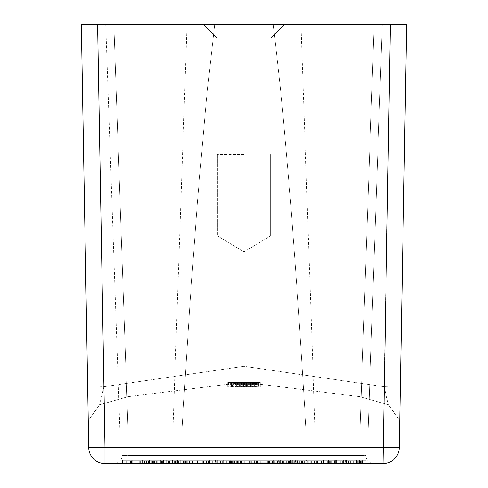 <?xml version="1.0" encoding="UTF-8"?>
<svg xmlns="http://www.w3.org/2000/svg" width="488" height="488" viewBox="0 0 488 488"><rect width="100%" height="100%" fill="white"/><g stroke="black" fill="none" stroke-linecap="round" stroke-linejoin="round"><path stroke-width="0.37" stroke-dasharray="2.44 1.83" d="M214.677 24.4L206.296 100.436L197.396 202.056L189.93 303.817L181.847 431.069L172.868 431.069L315.132 431.069L306.153 431.069L298.07 303.817L290.604 202.069L281.704 100.449L273.323 24.4L105.731 24.4L113.863 24.4L105.731 24.4L113.863 24.4L128.063 431.069L368.068 431.069L382.269 24.4L187.069 24.4L214.677 24.4L206.296 100.473L197.396 202.075L189.93 303.817L181.847 431.069L315.132 431.069L306.153 431.069L298.07 303.817L290.604 202.069L281.704 100.449L273.323 24.4L382.269 24.4L113.863 24.4L128.063 431.069L119.932 431.069L368.068 431.069L382.269 24.4L113.863 24.4L128.063 431.069L113.863 24.4L214.677 24.4M88.249 420.583L87.669 387.283L88.249 420.583L99.558 404.808L103.932 386.716L87.669 387.283L103.932 386.716L99.558 404.808L88.249 420.583L99.558 404.808L127.88 396.707L99.558 404.808M390.394 24.4L384.068 386.716L244 366.287L103.932 386.716L244 366.287L384.068 386.716L400.331 387.283L406.669 24.4L81.331 24.4L97.606 24.4L81.331 24.4L88.718 447.618A16.269 16.269 0 0 0 104.987 463.6L383.013 463.6L390.4 24.4L384.068 386.716L388.442 404.808L399.751 420.583L400.331 387.283L399.751 420.583L388.442 404.808L360.12 396.707L244 382.269L127.88 396.707L244 382.269L360.12 396.707L388.442 404.808L384.068 386.716L400.331 387.283L406.669 24.4L399.282 447.618A16.269 16.269 0 0 1 383.013 463.6A16.269 16.269 0 0 0 399.282 447.618L104.987 447.618L97.606 24.4M236.68 382.324A474.074 474.074 0 0 1 239.931 382.287L227.731 382.543A474.074 474.074 0 0 1 251.32 382.324L252.54 382.342A474.074 474.074 0 0 0 250.911 382.317A474.074 474.074 0 0 1 252.54 382.342A474.074 474.074 0 0 0 250.911 382.317L256.609 382.433A474.074 474.074 0 0 1 260.269 382.543A474.074 474.074 0 0 0 227.731 382.543A474.074 474.074 0 0 1 231.8 382.421L227.731 382.543A474.074 474.074 0 0 1 230.171 382.47L238.711 382.293A474.074 474.074 0 0 0 236.68 382.324A474.074 474.074 0 0 1 238.711 382.293L245.22 382.269A474.074 474.074 0 0 0 242.78 382.269A474.074 474.074 0 0 1 245.22 382.269L242.371 382.269A474.074 474.074 0 0 1 245.629 382.269L244.811 382.269A474.074 474.074 0 0 1 256.2 382.421L249.289 382.293A474.074 474.074 0 0 1 251.729 382.33A474.074 474.074 0 0 0 250.911 382.317A474.074 474.074 0 0 1 252.54 382.342L251.729 382.33A474.074 474.074 0 0 0 249.289 382.293L245.22 382.269A474.074 474.074 0 0 0 242.78 382.269L237.089 382.317A474.074 474.074 0 0 0 236.271 382.33A474.074 474.074 0 0 0 233.831 382.379L256.609 382.433A474.074 474.074 0 0 1 260.269 382.543A474.074 474.074 0 0 0 256.2 382.421A474.074 474.074 0 0 1 260.269 382.543A474.074 474.074 0 0 0 227.731 382.543L243.189 382.269A474.074 474.074 0 0 0 239.529 382.287L240.749 382.275A474.074 474.074 0 0 0 227.731 382.543A474.074 474.074 0 0 1 260.269 382.543L254.571 382.385A474.074 474.074 0 0 0 251.32 382.324A474.074 474.074 0 0 0 248.069 382.287L245.22 382.269A474.074 474.074 0 0 0 242.78 382.269L252.54 382.342A474.074 474.074 0 0 0 250.911 382.317L243.189 382.269A474.074 474.074 0 0 0 239.529 382.287L236.271 382.33A474.074 474.074 0 0 0 233.831 382.379L227.731 382.543A474.074 474.074 0 0 1 260.269 382.543L258.64 382.494L260.269 382.543A474.074 474.074 0 0 0 256.2 382.421L252.54 382.342A474.074 474.074 0 0 0 250.911 382.317L260.269 382.543L227.731 382.543L240.34 382.281A474.074 474.074 0 0 0 237.089 382.317L234.24 382.366L236.68 382.324L236.68 387.149L227.731 387.149L260.269 387.149L227.731 387.149L260.269 387.149L231.391 387.149L246.849 387.149L236.68 387.149L236.68 382.324L236.68 387.149M250.1 382.305L248.471 382.287A474.074 474.074 0 0 1 250.911 382.317L255.389 382.403L250.911 382.317A474.074 474.074 0 0 1 252.54 382.342A474.074 474.074 0 0 0 250.911 382.317A474.074 474.074 0 0 0 248.471 382.287L250.911 382.317A474.074 474.074 0 0 0 250.1 382.305L250.1 387.149L248.471 387.149L250.911 387.149L246.849 387.149L250.1 387.149M240.34 382.281L239.12 382.293L239.529 382.287L239.529 387.149L240.749 387.149L227.731 387.149L260.269 387.149L227.731 387.149L260.269 387.149L227.731 387.149L260.269 387.149L227.731 387.149L260.269 387.149L227.731 387.149L260.269 387.149L227.731 387.149L254.98 387.149L236.271 387.149L242.78 387.149L239.12 387.149L239.529 387.149L239.529 382.287L239.529 387.149L239.529 382.287L239.529 387.149L239.529 382.287L240.34 382.281L240.34 387.149L240.34 382.281M228.14 382.531L228.951 382.507L228.14 382.531L228.14 387.149L237.089 387.149L227.731 387.149L228.14 387.149L228.14 382.531L228.14 387.149M229.769 382.482L230.989 382.446L229.769 382.482L229.769 387.149L229.769 382.482M232.611 382.403L237.491 382.311L232.209 382.415L232.611 382.403L232.611 387.149M244 24.4L203.331 24.4L244 24.4M244 38.229L217.16 38.229L244 38.229M244 154.531L217.16 154.531L244 154.531M244 235.869L270.596 235.869L244 235.869M255.791 382.415L254.98 382.397L255.791 382.415L255.791 387.149L254.98 387.149L256.2 387.149L255.791 387.149L255.791 382.415L255.791 387.149M238.711 382.293A474.074 474.074 0 0 0 237.089 382.317L237.089 387.149L237.089 382.317A474.074 474.074 0 0 1 238.711 382.293L238.711 387.149M235.46 382.342L235.46 387.149M233.831 382.379L233.831 387.149M232.209 382.415L232.209 387.149L232.209 382.415M241.969 382.269L241.969 387.149L241.969 382.269M243.189 382.269L243.189 387.149L250.911 387.149L243.189 387.149L243.189 382.269L243.189 387.149M243.591 382.269L243.591 387.149L243.591 382.269M250.911 382.317L250.911 387.149L252.949 387.149L250.911 387.149L250.911 382.317M249.691 382.299L249.691 387.149M248.471 382.287L248.471 387.149M247.66 382.281L247.66 387.149L247.66 382.281M247.251 382.275L247.251 387.149L247.251 382.275M252.54 382.342L252.54 387.149M253.76 382.366L253.76 387.149L255.389 387.149L253.76 387.149L253.76 382.366L253.76 387.149M254.98 382.397L254.98 387.149L254.98 382.397M256.2 382.421L256.2 387.149L255.389 387.149L257.011 387.149L254.571 387.149L258.64 387.149L252.949 387.149L256.2 387.149L256.2 382.421M248.88 382.293L248.88 387.149M246.44 382.275L246.44 387.149L246.44 382.275M254.571 382.385L254.571 387.149L254.571 382.385M257.011 382.446L257.011 387.149L258.231 387.149L257.011 387.149L257.011 382.446L257.011 387.149M258.64 382.494L258.64 387.149L259.86 387.149L258.64 387.149L258.64 382.494L258.64 387.149M259.86 382.531L259.86 387.149L260.269 387.149L258.231 387.149L260.269 387.149L259.86 387.149L259.86 382.531L259.86 387.149M260.269 382.543L260.269 387.149L260.269 382.543M245.629 382.269L245.629 387.149L245.629 382.269M244 382.269L244 387.149L244 382.269M241.56 382.275L241.56 387.149M231.8 382.421L231.8 387.149L231.8 382.421M228.549 382.519L228.549 387.149M227.731 382.543L227.731 387.149L227.731 382.543M242.78 382.269L242.78 387.149L242.78 382.269M239.931 382.287L239.931 387.149L239.931 382.287M237.491 382.311L237.491 387.149M234.24 382.366L234.24 387.149L234.24 382.366M233.429 382.385L233.429 387.149M245.22 382.269L245.22 387.149M248.069 382.287L248.069 387.149L248.069 382.287M250.509 382.311L250.509 387.149L250.509 382.311M255.389 382.403L255.389 387.149M258.231 382.482L258.231 387.149L258.231 382.482M259.049 382.507L259.049 387.149M254.169 382.379L254.169 387.149L254.169 382.379M251.729 382.33L251.729 387.149L251.729 382.33M236.271 382.33L236.271 387.149L236.271 382.33M228.951 382.507L228.951 387.149M256.609 382.433L256.609 387.149M231.391 382.433L231.391 387.149L231.391 382.433M233.02 382.397L233.02 387.149M235.051 382.354L235.051 387.149L235.051 382.354M240.749 382.275L240.749 387.149L240.749 382.275M242.371 382.269L242.371 387.149M246.849 382.275L246.849 387.149L246.849 382.275M253.351 382.36L253.351 387.149M251.32 382.324L251.32 387.149M252.949 382.354L252.949 387.149M244.409 382.269L244.409 387.149M239.12 382.293L239.12 387.149L239.12 382.293M238.309 382.299L238.309 387.149M249.289 382.293L249.289 387.149M244.811 382.269L244.811 387.149L244.811 382.269M230.989 382.446L230.989 387.149M246.031 382.269L246.031 387.149M230.58 382.458L230.58 387.149M257.42 382.458L257.42 387.149M241.151 382.275L241.151 387.149L241.151 382.275M235.869 382.336L235.869 387.149M230.171 382.47L230.171 387.149M122.293 463.6L366.006 463.6L280.271 463.6L366.006 463.6L366.006 460.349L280.271 460.349L366.006 460.349L366.006 455.469A8.131 8.131 0 0 0 374.137 463.6A8.131 8.131 0 0 1 366.006 455.469A8.131 8.131 0 0 0 374.137 463.6A8.131 8.131 0 0 1 366.006 455.469L357.875 455.469L366.006 455.469L366.006 463.6L130.125 463.6L374.137 463.6L113.863 463.6A8.131 8.131 0 0 0 121.994 455.469A8.131 8.131 0 0 1 113.863 463.6L130.125 463.6L130.125 455.469L121.994 455.469L121.994 460.349L194.858 460.349L121.994 460.349L180.682 460.349L121.994 460.349L121.994 463.6L121.994 455.469L357.875 455.469L130.125 455.469L130.125 463.6L122.293 463.6L122.293 460.349M295.557 460.349L366.006 460.349L295.203 460.349L295.557 460.349L295.557 463.6M363.151 463.6L363.151 460.349M267.113 463.6L267.113 460.349L225.102 460.349L267.113 460.349M328.674 463.6L328.674 460.349M176.918 463.6L176.918 460.349M225.102 463.6L225.102 460.349M217.245 460.349L151.798 460.349L220.155 460.349L188.813 460.349L219.935 460.349L217.239 460.349L217.239 463.6L151.798 463.6L217.239 463.6M274.061 463.6L274.061 460.349L244.982 460.349L274.061 460.349M244.982 463.6L244.982 460.349M208.138 463.6L208.138 460.349L156.16 460.349L208.138 460.349M156.16 463.6L156.16 460.349M267.57 463.6L289.945 463.6L267.57 463.6M267.57 460.349L289.945 460.349L267.57 460.349M327.478 460.349L349.859 460.349L327.478 460.349M366.006 463.6L366.006 460.349L296.673 460.349L366.006 460.349L297.21 460.349L366.006 460.349L297.503 460.349L366.006 460.349L301.462 460.349L366.006 460.349L366.006 463.6L366.006 460.349L366.006 463.6L366.006 460.349L366.006 463.6L366.006 460.349L366.006 463.6L366.006 460.349L366.006 463.6L366.006 460.349L366.006 463.6L366.006 460.349L366.006 463.6L366.006 460.349L366.006 463.6L366.006 460.349L366.006 463.6L366.006 460.349L366.006 463.6L366.006 460.349L366.006 463.6L366.006 460.349L366.006 463.6L366.006 460.349L366.006 463.6L366.006 460.349L366.006 463.6L366.006 460.349L366.006 463.6L366.006 460.349L366.006 463.6L366.006 460.349L366.006 463.6L366.006 460.349L366.006 463.6L366.006 460.349L366.006 463.6L366.006 460.349L366.006 463.6L366.006 460.349L366.006 463.6L366.006 460.349L366.006 463.6L366.006 460.349L366.006 463.6L366.006 460.349L366.006 463.6L366.006 460.349L366.006 463.6L366.006 460.349L366.006 463.6L366.006 460.349L366.006 463.6L366.006 460.349L366.006 463.6L366.006 460.349L366.006 463.6L366.006 460.349L366.006 463.6L366.006 460.349L366.006 463.6L366.006 460.349L366.006 463.6L366.006 460.349L366.006 463.6L366.006 460.349L366.006 463.6L297.21 463.6L366.006 463.6M122.647 463.6L196.011 463.6L122.641 463.6L122.439 460.349L163.742 460.349L122.641 460.349M300.449 463.6L250.301 463.6L300.449 463.6L300.254 462.789L307.324 462.789L251.113 462.789L300.254 462.789M255.834 460.349L306.513 460.349L255.834 460.349M257.146 463.6L217.361 463.6L257.146 463.6M257.146 460.349L217.361 460.349L257.146 460.349M150.53 460.349L194.816 460.349L150.53 460.349M150.53 463.6L194.816 463.6L150.53 463.6M210.584 463.6L178.413 463.6L210.584 463.6M210.584 460.349L178.413 460.349L210.584 460.349M289.872 463.6L222.595 463.6L289.872 463.6M289.872 460.349L222.595 460.349L289.872 460.349M215.385 463.6L175.552 463.6L215.385 463.6L215.385 460.349L175.552 460.349L215.385 460.349M237.131 463.6L189.326 463.6L237.131 463.6M237.131 460.349L189.326 460.349L237.131 460.349M221.027 463.6L184.08 463.6L221.027 463.6M221.027 460.349L184.08 460.349L221.027 460.349M161.052 463.6L152.659 463.6L161.052 463.6M161.052 460.349L152.659 460.349L161.052 460.349M357.551 460.349L273.878 460.349L357.551 460.349M357.551 463.6L273.878 463.6L357.551 463.6M292.391 463.6L348.084 463.6L292.391 463.6M292.391 460.349L348.084 460.349L292.391 460.349M179.517 460.349L139.239 460.349L179.517 460.349M218.27 463.6L256.676 463.6L218.27 463.6M218.27 460.349L256.676 460.349L218.27 460.349M172.886 463.6L134.127 463.6L172.886 463.6M172.886 460.349L134.127 460.349L172.886 460.349M327.478 463.6L349.859 463.6L327.478 463.6M303.634 463.6L342.619 463.6L303.634 463.6M303.634 460.349L342.619 460.349L303.634 460.349M262.007 463.6L215.184 463.6L262.007 463.6M262.007 460.349L215.184 460.349L262.007 460.349M105.731 24.4L119.932 431.069L105.731 24.4M168.976 463.6L232.447 463.6L168.976 463.6M168.976 460.349L232.447 460.349L168.976 460.349M336.659 463.6L277.208 463.6L336.659 463.6M336.659 460.349L277.208 460.349L336.659 460.349M126.355 460.349L156.599 460.349L126.355 460.349M255.041 460.349L219.228 460.349L255.041 460.349M255.041 463.6L219.228 463.6L255.041 463.6M126.355 463.6L156.599 463.6L126.355 463.6M261.379 463.6L228.024 463.6L261.379 463.6M261.379 460.349L228.024 460.349L261.379 460.349M317.115 463.6L357.692 463.6L317.115 463.6M317.115 460.349L357.692 460.349L317.115 460.349M158.356 463.6L196.762 463.6L158.356 463.6M158.356 460.349L196.762 460.349L158.356 460.349M229.067 463.6L203.52 463.6L229.067 463.6M229.067 460.349L203.52 460.349L229.067 460.349M321.921 463.6L275.098 463.6L321.921 463.6M321.921 460.349L275.098 460.349L321.921 460.349M313.766 463.6L241.578 463.6L313.766 463.6M313.766 460.349L241.578 460.349L313.766 460.349M344.979 463.6L289.482 463.6L344.998 463.6L344.998 460.349L294.276 460.349L362.401 460.349L289.482 460.349L344.998 460.349M219.996 460.349L219.99 463.6M263.776 463.6L226.353 463.6L263.776 463.6M263.776 460.349L226.353 460.349L263.776 460.349M285.565 463.6L330.968 463.6L285.565 463.6M285.565 460.349L330.968 460.349L285.565 460.349M219.136 463.6L280.075 463.6L219.136 463.6M219.136 460.349L280.075 460.349L219.136 460.349M223.077 463.6L165.938 463.6L223.077 463.6M223.077 460.349L165.938 460.349L223.077 460.349M229.122 463.6L194.041 463.6L229.122 463.6M229.122 460.349L194.041 460.349L229.122 460.349M295.246 463.6L259.11 463.6L295.246 463.6M295.246 460.349L259.11 460.349L295.246 460.349M324.227 460.349L290.592 460.349L324.227 460.349M324.227 463.6L290.592 463.6L324.227 463.6M229 463.6L183.958 463.6L229 463.6M229 460.349L183.958 460.349L229 460.349M171.745 463.6L142.996 463.6L171.745 463.6M171.745 460.349L142.996 460.349L171.745 460.349M270.212 460.349L288.304 460.349L270.212 460.349M270.212 463.6L288.304 463.6L270.212 463.6M223.107 463.6L159.96 463.6L223.107 463.6M223.107 460.349L159.96 460.349L223.107 460.349M315.876 463.6L241.645 463.6L315.876 463.6M340.624 463.6L319.811 463.6L340.624 463.6M336.067 463.6L237.589 463.6L336.067 463.6M243.719 463.6L282.704 463.6L243.719 463.6M310.96 463.6L272.109 463.6L311.594 463.6L310.954 463.6L310.954 460.349L317.468 460.349L272.109 460.349L310.96 460.349M253.681 463.6L285.084 463.6L253.681 463.6M264.313 463.6L230.678 463.6L264.313 463.6M287.957 463.6L237.296 463.6L327.241 463.6L287.938 463.6L287.938 460.349L237.296 460.349L287.938 460.349M345.522 463.6L290.695 463.6L345.541 463.6L345.535 460.349L290.695 460.349L345.541 460.349L319.811 460.349L345.535 460.349L345.541 463.6M179.517 463.6L139.239 463.6L179.517 463.6M169.763 463.6L223.217 463.6L169.763 463.6M207.559 463.6L163.01 463.6L207.559 463.6M285.065 463.6L234.362 463.6L285.065 463.6M323.684 463.6L286.261 463.6L323.684 463.6M168.506 463.6L131.967 463.6L168.506 463.6M357.783 463.6L268.449 463.6L357.783 463.6M173.014 463.6L206.479 463.6L173.014 463.6M161.113 463.6L124.166 463.6L161.113 463.6M291.708 463.6L279.984 463.6L291.708 463.6M152.024 463.6L192.601 463.6L152.024 463.6M298.192 463.6L269.693 463.6L298.192 463.6M210.444 463.6L254.724 463.6L210.444 463.6M242.268 463.6L200.928 463.6L242.268 463.6M239.431 463.6L199.153 463.6L239.431 463.6M206.961 463.6L225.053 463.6L206.961 463.6M148.382 463.6L131.662 463.6L148.382 463.6M243.329 463.6L209.315 463.6L243.329 463.6M346.639 463.6L289.719 463.6L348.206 463.6L346.639 463.6L346.358 460.349L348.462 460.349L289.719 460.349L346.639 460.349M210.078 463.6L144.552 463.6L210.078 463.6M284.114 463.6L236.265 463.6L284.114 463.6M188.13 463.6L230.428 463.6L188.13 463.6M200.501 463.6L242.194 463.6L200.501 463.6M229.14 463.6L284.833 463.6L229.14 463.6M257.914 463.6L188.886 463.6L257.914 463.6M295.045 463.6L342.674 463.6L295.045 463.6M241.151 463.6L302.206 463.6L241.151 463.6M334.89 463.6L365.128 463.6L334.89 463.6M284.565 463.6L226.103 463.6L284.565 463.6M213.909 463.6L197.481 463.6L213.909 463.6M165.871 463.6L186.703 463.6L165.871 463.6M315.419 463.6L246.751 463.6L315.419 463.6M351.616 463.6L339.892 463.6L351.616 463.6M317.06 463.6L277.276 463.6L317.06 463.6M291.775 463.6L340.746 463.6L291.775 463.6M173.881 463.6L126.075 463.6L173.881 463.6M195.719 463.6L131.705 463.6L195.719 463.6M166.744 463.6L211.841 463.6L166.744 463.6M254.218 463.6L322.068 463.6L254.218 463.6L254.211 460.349L322.068 460.349L254.218 460.349M278.404 463.6L229.238 463.6L278.404 463.6M155.886 463.6L216.825 463.6L155.886 463.6M253.577 463.6L231.861 463.6L253.577 463.6M306.58 463.6L272.566 463.6L306.58 463.6M353.123 463.6L285.846 463.6L353.123 463.6M146.833 463.6L202.16 463.6L146.833 463.6M209.877 463.6L163.413 463.6L209.877 463.6M278.636 463.6L238.803 463.6L278.636 463.6L278.636 460.349L238.803 460.349L278.636 460.349M277.16 463.6L260.732 463.6L277.16 463.6M148.382 460.349L131.662 460.349L148.382 460.349M182.353 460.349L141.014 460.349L182.353 460.349M239.431 460.349L199.153 460.349L239.431 460.349M188.13 460.349L230.428 460.349L188.13 460.349M155.886 460.349L216.825 460.349L155.886 460.349M152.024 460.349L192.601 460.349L152.024 460.349M357.783 460.349L268.449 460.349L357.783 460.349M291.708 460.349L279.984 460.349L291.708 460.349M166.744 460.349L211.841 460.349L166.744 460.349M291.775 460.349L340.746 460.349L291.775 460.349M209.877 460.349L163.413 460.349L209.877 460.349M285.065 460.349L234.362 460.349L285.065 460.349M277.16 460.349L260.732 460.349L277.16 460.349M264.313 460.349L230.678 460.349L264.313 460.349M298.192 460.349L269.693 460.349L298.192 460.349M253.577 460.349L231.861 460.349L253.577 460.349M368.068 431.069L359.937 431.069L374.137 24.4L359.937 431.069L374.137 24.4L359.937 431.069L368.068 431.069L382.269 24.4L368.068 431.069M229.14 460.349L284.833 460.349L229.14 460.349M206.961 460.349L225.053 460.349L206.961 460.349M242.268 460.349L200.928 460.349L242.268 460.349M161.113 460.349L124.166 460.349L161.113 460.349M243.329 460.349L209.315 460.349L243.329 460.349M146.833 460.349L202.16 460.349L146.833 460.349M306.58 460.349L272.566 460.349L306.58 460.349M278.404 460.349L229.238 460.349L278.404 460.349M195.719 460.349L131.705 460.349L195.719 460.349M243.719 460.349L282.704 460.349L243.719 460.349M173.014 460.349L206.479 460.349L173.014 460.349M295.045 460.349L342.674 460.349L295.045 460.349M213.909 460.349L197.481 460.349L213.909 460.349M323.684 460.349L286.261 460.349L323.684 460.349M169.763 460.349L223.217 460.349L169.763 460.349M164.609 460.349L196.011 460.349L164.609 460.349M353.123 460.349L285.846 460.349L353.123 460.349M156.898 460.349L185.593 460.349L156.898 460.349L156.904 463.6M173.881 460.349L126.075 460.349L173.881 460.349M351.616 460.349L339.892 460.349L351.616 460.349M168.506 460.349L131.967 460.349L168.506 460.349M284.114 460.349L236.265 460.349L284.114 460.349M315.876 460.349L241.645 460.349L315.876 460.349M241.151 460.349L302.206 460.349L241.151 460.349M334.89 460.349L365.128 460.349L334.89 460.349M200.501 460.349L242.194 460.349L200.501 460.349M284.565 460.349L226.103 460.349L284.565 460.349M317.06 460.349L277.276 460.349L317.06 460.349M207.559 460.349L163.01 460.349L207.559 460.349M257.914 460.349L188.886 460.349L257.914 460.349M165.871 460.349L186.703 460.349L165.871 460.349M253.681 460.349L285.084 460.349L253.681 460.349M315.419 460.349L246.751 460.349L315.419 460.349M336.067 460.349L237.589 460.349L336.067 460.349M210.444 460.349L254.724 460.349L210.444 460.349M210.078 460.349L144.552 460.349L210.078 460.349M88.718 447.618L104.987 447.618L104.987 463.6M357.875 463.6L357.875 455.469L357.875 463.6M130.125 463.6L130.125 460.349M300.254 461.16L251.113 461.16L300.254 461.16L300.065 460.349M187.069 24.4L172.868 431.069L187.069 24.4M300.931 24.4L315.132 431.069L300.931 24.4M388.442 404.808L360.12 396.707L388.442 404.808M217.16 38.229L203.331 24.4L217.16 38.229L217.16 154.531L217.16 38.229M270.596 235.869L270.596 154.531L270.596 235.869L244 251.845L217.404 235.869L217.404 154.531L217.404 235.869L244 251.845L270.596 235.869M270.84 38.229L284.669 24.4L270.84 38.229L270.84 154.531L270.84 38.229M250.289 463.6L250.289 460.349M254.602 463.6L254.602 460.349M254.108 463.6L254.108 460.349M280.271 460.349L280.271 463.6M295.203 463.6L295.203 460.349M175.649 463.6L175.649 460.349M345.65 463.6L345.65 460.349M122.439 463.6L122.439 460.349M301.56 463.6L301.56 460.349M306.513 460.349L307.324 461.16L307.324 462.789L308.135 463.6M350.61 463.6L350.61 460.349M269.535 463.6L269.535 460.349M268.272 463.6L268.272 460.349M172.538 460.349L172.538 463.6M149.511 460.349L149.511 463.6M353.587 463.6L353.587 460.349M178.413 463.6L178.413 460.349M299.376 463.6L299.376 460.349M291.745 463.6L291.745 460.349M175.552 463.6L175.552 460.349M138.909 460.349L138.909 463.6M184.08 463.6L184.08 460.349M152.659 463.6L152.659 460.349M362.45 460.349L362.45 463.6M339.874 460.349L339.874 463.6M311.027 460.349L311.027 463.6M297.723 463.6L297.723 460.349M293.733 463.6L293.733 460.349M348.084 463.6L348.084 460.349M355.929 460.349L355.929 463.6M356.008 460.349L356.008 463.6M346.565 460.349L346.565 463.6M183.665 463.6L183.665 460.349M134.127 463.6L134.127 460.349M310.203 463.6L310.203 460.349M314.516 463.6L314.516 460.349M314.016 463.6L314.016 460.349M291.97 463.6L291.97 460.349M310.002 463.6L310.002 460.349M264.118 463.6L264.118 460.349M131.888 463.6L131.888 460.349M141.075 463.6L141.075 460.349M277.208 463.6L277.208 460.349M219.228 460.349L219.228 463.6M156.599 463.6L156.599 460.349M228.024 463.6L228.024 460.349M357.692 463.6L357.692 460.349M123.757 463.6L123.757 460.349M356.588 460.349L356.588 463.6M203.52 463.6L203.52 460.349L203.514 463.6M143.1 463.6L143.1 460.349M156.984 460.349L156.984 463.6M324.032 463.6L324.032 460.349M140.288 463.6L140.288 460.349M315.163 463.6L315.163 460.349M137.116 463.6L137.116 460.349M296.673 463.6L296.673 460.349M294.276 463.6L294.276 460.349M301.779 463.6L301.779 460.349M298.162 463.6L298.162 460.349M129.808 460.349L129.808 463.6M188.813 463.6L188.813 460.349M145.985 463.6L145.985 460.349M336.317 460.349L336.317 463.6M267.784 463.6L267.784 460.349M333.115 463.6L333.115 460.349M304.28 463.6L304.28 460.349M274.762 463.6L274.762 460.349M334.298 460.349L334.298 463.6M216.904 463.6L216.904 460.349M151.798 463.6L151.798 460.349M341.972 460.349L341.972 463.6M343.351 460.349L343.351 463.6M335.311 460.349L335.311 463.6M165.938 463.6L165.938 460.349M209.553 463.6L209.553 460.349M259.11 463.6L259.11 460.349M163.541 460.349L163.541 463.6M160.686 460.349L160.686 463.6M290.592 460.349L290.592 463.6M328.363 460.349L328.363 463.6M233.05 463.6L233.05 460.349M142.996 463.6L142.996 460.349M149.877 463.6L149.877 460.349M146.571 463.6L146.571 460.349M260.946 460.349L260.946 463.6M324.105 460.349L324.105 463.6M159.96 463.6L159.96 460.349M344.01 463.6L344.01 460.349M237.863 463.6L237.863 460.349M240.987 463.6L240.987 460.349M237.296 463.6L237.296 460.349M354.922 460.349L354.922 463.6M141.014 463.6L141.014 460.349M249.685 463.6L249.685 460.349M238.803 463.6L238.803 460.349M164.005 463.6L164.005 460.349M153.653 463.6L153.653 460.349M192.601 463.6L192.601 460.349M289.482 463.6L289.482 460.349M331.139 460.349L331.139 463.6M268.449 463.6L268.449 460.349M279.984 463.6L279.984 460.349M177.583 460.349L177.583 463.6M211.841 463.6L211.841 460.349M340.746 463.6L340.746 460.349M163.413 463.6L163.413 460.349M283.656 463.6L283.656 460.349M131.662 463.6L131.662 460.349M290.695 463.6L290.695 460.349M132.687 460.349L132.687 463.6M316.645 463.6L316.645 460.349M326.923 463.6L326.923 460.349M273.738 460.349L273.738 463.6M234.472 463.6L234.472 460.349M230.482 463.6L230.482 460.349M284.833 463.6L284.833 460.349M148.352 463.6L148.352 460.349M197.695 460.349L197.695 463.6M200.928 463.6L200.928 460.349M124.166 463.6L124.166 460.349M136.103 460.349L136.103 463.6M251.32 463.6L251.32 460.349M330.315 463.6L330.315 460.349M128.149 463.6L128.149 460.349M234.362 463.6L234.362 460.349M241.871 463.6L241.871 460.349M238.248 463.6L238.248 460.349M314.571 463.6L314.571 460.349M332.023 463.6L332.023 460.349M131.705 460.349L131.705 463.6M232.056 463.6L232.056 460.349M229.238 463.6L229.238 460.349M165.822 463.6L165.822 460.349M130.479 463.6L130.479 460.349M176.809 460.349L176.809 463.6M282.399 463.6L282.399 460.349M220.405 463.6L220.405 460.349M327.698 463.6L327.698 460.349M315.95 463.6L315.95 460.349L315.956 463.6M308.251 463.6L308.251 460.349M223.217 460.349L223.217 463.6M334.67 463.6L334.67 460.349M161.705 463.6L161.705 460.349M162.107 463.6L162.107 460.349L162.107 463.6M161.528 463.6L161.528 460.349M302.957 463.6L302.957 460.349M189.771 463.6L189.771 460.349M354.996 463.6L354.996 460.349M154.098 463.6L154.098 460.349M187.258 463.6L187.258 460.349M126.801 463.6L126.801 460.349M339.892 463.6L339.892 460.349M139.958 460.349L139.958 463.6M203.014 463.6L203.014 460.349M194.041 463.6L194.041 460.349M317.468 463.6L317.468 460.349M251.283 463.6L251.283 460.349M257.487 463.6L257.487 460.349M180.682 460.349L180.682 463.6M297.503 463.6L297.503 460.349M331.34 463.6L331.34 460.349M333.792 463.6L333.792 460.349M346.358 463.6L346.358 460.349M348.462 463.6L348.462 460.349M297.778 460.349L297.778 463.6M300.901 460.349L300.901 463.6M297.21 460.349L297.21 463.6M231.952 463.6L231.952 460.349M323.593 460.349L323.593 463.6M365.128 463.6L365.128 460.349M242.194 463.6L242.194 460.349M230.678 460.349L230.678 463.6M226.103 463.6L226.103 460.349M131.296 463.6L131.296 460.349M301.462 463.6L301.462 460.349M329.449 463.6L329.449 460.349M328.186 463.6L328.186 460.349M212.658 463.6L212.658 460.349M188.886 460.349L188.886 463.6M154.507 463.6L154.507 460.349M169.452 463.6L169.452 460.349M146.302 463.6L146.302 460.349M142.709 460.349L142.709 463.6M229.567 463.6L229.567 460.349M152.555 463.6L152.555 460.349M318.908 463.6L318.908 460.349M359.504 460.349L359.504 463.6M237.589 463.6L237.589 460.349M360.522 463.6L360.522 460.349M209.425 460.349L209.425 463.6M194.858 460.349L194.858 463.6M167.213 463.6L167.213 460.349M169.891 463.6L169.891 460.349M144.552 463.6L144.552 460.349M166.188 460.349L166.188 463.6M168.604 463.6L168.604 460.349M274.793 463.6L274.793 460.349M229.092 463.6L229.092 460.349M263.923 460.349L263.923 463.6M260.732 463.6L260.732 460.349M196.011 463.6L196.011 460.349M295.807 463.6L295.807 460.349M241.578 463.6L241.578 460.349M216.825 463.6L216.825 460.349M202.294 463.6L202.294 460.349M206.479 463.6L206.479 460.349M269.693 463.6L269.693 460.349M209.315 463.6L209.315 460.349M349.859 463.6L349.859 460.349M126.075 463.6L126.075 460.349M174.771 463.6L174.771 460.349M240.596 463.6L240.596 460.349M220.155 463.6L220.155 460.349M289.719 463.6L289.719 460.349M348.206 463.6L348.206 460.349M184.342 463.6L184.342 460.349M172.276 463.6L172.276 460.349M183.872 463.6L183.872 460.349M135.084 463.6L135.084 460.349M215.184 463.6L215.184 460.349M280.075 463.6L280.075 460.349M279.587 463.6L279.587 460.349M254.724 463.6L254.724 460.349M282.704 463.6L282.704 460.349M287.877 463.6L287.877 460.349M286.706 463.6L286.706 460.349M219.935 463.6L219.935 460.349M358.259 463.6L358.259 460.349M152.158 463.6L152.158 460.349M229.439 463.6L229.439 460.349M222.595 463.6L222.595 460.349M174.551 463.6L174.551 460.349M285.084 463.6L285.084 460.349M163.01 463.6L163.01 460.349M225.053 463.6L225.053 460.349M233.331 463.6L233.331 460.349L233.331 463.6M231.861 463.6L231.861 460.349M361.224 463.6L361.224 460.349M362.401 463.6L362.401 460.349M226.353 463.6L226.353 460.349M208.516 463.6L208.516 460.349M208.596 463.6L208.596 460.349M199.153 463.6L199.153 460.349M267.326 463.6L267.326 460.349M213.957 463.6L213.957 460.349M232.447 463.6L232.447 460.349M342.619 463.6L342.619 460.349M229.964 463.6L229.964 460.349M229.708 463.6L229.708 460.349M230.428 463.6L230.428 460.349M330.968 463.6L330.968 460.349M286.261 463.6L286.261 460.349M249.954 463.6L249.954 460.349M244.256 463.6L244.256 460.349M232.19 463.6L232.19 460.349M243.786 463.6L243.786 460.349M277.397 463.6L277.397 460.349M236.723 463.6L236.723 460.349M256.676 463.6L256.676 460.349M250.301 463.6L251.113 462.789L251.113 461.16L251.924 460.349M234.466 463.6L234.466 460.349M289.945 463.6L289.945 460.349M163.742 463.6L163.742 460.349M263.124 463.6L263.124 460.349M186.703 463.6L186.703 460.349M286.956 463.6L286.956 460.349M185.593 463.6L185.593 460.349M362.602 463.6L362.602 460.349M148.602 463.6L148.602 460.349M148.681 463.6L148.681 460.349M139.239 463.6L139.239 460.349M197.481 463.6L197.481 460.349M327.241 463.6L327.241 460.349M246.751 463.6L246.751 460.349M195.901 463.6L195.901 460.349M272.566 463.6L272.566 460.349M273.878 463.6L273.878 460.349M342.674 463.6L342.674 460.349M241.645 463.6L241.645 460.349M131.967 463.6L131.967 460.349M300.181 463.6L300.181 460.349M157.173 463.6L157.173 460.349M236.265 463.6L236.265 460.349M286.731 463.6L286.731 460.349M275.098 463.6L275.098 460.349M301.316 463.6L301.316 460.349M194.816 463.6L194.816 460.349M322.068 463.6L322.068 460.349M231.446 463.6L231.446 460.349M196.762 463.6L196.762 460.349M164.066 463.6L164.066 460.349M338.044 460.349L338.044 463.6M292.342 460.349L292.342 463.6M327.173 463.6L327.173 460.349M288.304 463.6L288.304 460.349M203.703 463.6L203.703 460.349M277.276 463.6L277.276 460.349M348.414 463.6L348.414 460.349M321.555 463.6L321.555 460.349M202.16 463.6L202.16 460.349M319.811 463.6L319.811 460.349M255.81 463.6L255.81 460.349M336.11 463.6L336.11 460.349M302.206 463.6L302.206 460.349M254.773 463.6L254.773 460.349M272.109 463.6L272.109 460.349M311.594 463.6L311.594 460.349M285.846 463.6L285.846 460.349M330.766 463.6L330.766 460.349M302.487 463.6L302.487 460.349M122.232 463.6L122.232 460.349M217.361 460.349L217.361 463.6M288.5 463.6L288.5 460.349M183.958 463.6L183.958 460.349M189.326 463.6L189.326 460.349M238.022 463.6L238.022 460.349M189.405 463.6L189.405 460.349M162.614 463.6L162.614 460.349"/><path stroke-width="0.73" d="M97.6 24.4L104.987 447.618L399.282 447.618A16.269 16.269 0 0 1 383.013 463.6L104.987 463.6L104.987 447.618L88.718 447.618A16.269 16.269 0 0 0 104.987 463.6A16.269 16.269 0 0 1 88.718 447.618L81.331 24.4L406.669 24.4L399.282 447.618A16.269 16.269 0 0 1 383.013 463.6L390.4 24.4"/></g></svg>
